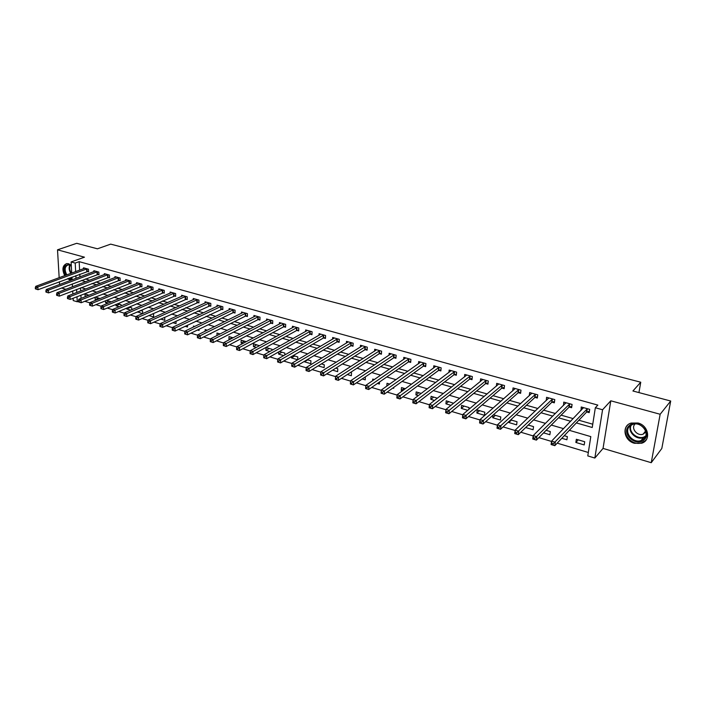 <?xml version="1.0" encoding="UTF-8"?>
<svg xmlns="http://www.w3.org/2000/svg" width="706" height="706" viewBox="0 0 706 706"><rect width="100%" height="100%" fill="white"/><g stroke="black" fill="none" stroke-linecap="round" stroke-linejoin="round"><path stroke-width="1.06" d="M67.529 278.738L69.488 279.708L72.083 279.708M71.297 265.262L68.597 263.744L66.726 263.603C62.49 265.403 61.819 269.427 64.723 275.667M634.465 443.297L641.657 443.227C651.267 440.482 648.637 425.497 638.03 423.009L631.12 423.062C621.359 425.744 623.892 440.703 634.465 443.297M78.445 301.303L77.254 301.78L73.221 300.562L73.097 298.267M61.528 288.004L65.905 289.301M72.188 291.163L72.718 291.322M71.721 273.09L71.112 261.935L84.464 257.178L57.513 249.827L76.707 243.305L97.437 248.812L110.692 244.135L640.748 382.22L632.92 390.992L670.7 401.026L661.813 448.469L651.241 462.695L660.154 414.263L610.796 400.796L602.571 409.754L594.84 458.044L587.78 455.908L590.807 436.617L569.327 430.333M610.796 400.796L603.039 448.416L651.241 462.695M603.039 448.416L594.84 458.044M84.746 301.303L89.891 302.848M95.892 304.657L101.196 306.245M107.197 308.045L112.66 309.687M118.661 311.487L124.274 313.173M130.283 314.973L136.064 316.712M142.065 318.512L148.022 320.303M154.023 322.104L160.156 323.948M166.157 325.748L172.467 327.637M178.459 329.437L184.954 331.388M190.947 333.188L197.627 335.191M203.619 336.991L210.494 339.056M216.477 340.857L223.546 342.975M229.529 344.766L236.81 346.955M242.776 348.746L250.259 350.997M256.225 352.788L263.929 355.1M269.886 356.883L277.802 359.266M283.75 361.048L291.896 363.493M297.835 365.276L306.21 367.791M312.14 369.573L320.753 372.159M326.666 373.933L335.535 376.598M341.43 378.363L350.547 381.099M356.424 382.864L365.796 385.679M371.665 387.444L381.302 390.33M387.162 392.095L397.054 395.069M402.905 396.816L413.081 399.878M418.914 401.626L429.372 404.767M435.187 406.515L445.936 409.736M451.734 411.483L462.783 414.801M468.563 416.531L479.921 419.946M485.684 421.676L497.359 425.18M503.104 426.901L515.106 430.501M520.825 432.222L533.162 435.929M538.855 437.632L551.545 441.444M557.21 443.147L588.319 452.484M57.513 249.827L59.172 277.714M59.419 281.756L59.578 284.518M670.7 401.026L660.154 414.263M80.51 287.951L80.669 290.96M80.89 295.196L81.049 298.373M584.7 441.735L576.343 439.273L575.858 442.45L584.206 444.93L584.7 441.735M561.817 438.276L566.9 439.785L567.359 436.617L564.253 435.699M543.585 432.857L549.868 434.728L550.309 431.578L546.091 430.325M525.67 427.536L533.118 429.751L533.542 426.618L528.247 425.047M508.947 421.482L508.823 422.523L516.642 424.853L517.03 421.738L510.703 419.867M493.026 415.146L492.726 417.74L500.422 420.026L500.792 416.937L493.459 414.766M484.801 412.207L477.221 409.965L476.885 413.036L484.457 415.287L484.801 412.207M468.872 409.374L469.066 407.556L461.6 405.35L461.283 408.395L467.751 410.318M453.543 403.267L446.218 400.805L445.927 403.832L450.993 405.341M437.393 398.193L431.084 396.322L430.81 399.34L434.517 400.443M421.235 393.418L416.169 391.918L415.922 394.91L418.314 395.625M405.341 388.715L401.485 387.576L401.255 390.55L402.376 390.886M389.712 384.09L387.02 383.296L386.817 386.138M393.789 387.347L393.719 388.318L392.81 388.044M374.33 379.546L372.768 379.087L372.671 380.684M379.519 381.999L379.387 384.055L377.41 383.464M362.249 378.963L365.267 379.854L365.329 376.889M359.186 375.071L358.71 375.389M347.326 374.524L351.35 375.724L351.517 372.803L350.45 372.486M332.632 370.156L337.644 371.647L337.786 368.744L335.8 368.153M318.177 365.858L324.133 367.632L324.257 364.746L321.38 363.89M304.507 361.287L304.489 361.799L310.816 363.678L310.931 360.801L307.181 359.698M291.499 356.548L291.454 357.916L297.685 359.769L297.782 356.918L293.193 355.559M284.774 354.986L284.827 353.088L279.426 351.491M278.658 351.923L278.605 354.103L283.688 355.612M272.039 350.3L272.057 349.311L265.994 347.52L265.933 350.335L269.877 351.509M259.464 345.719L253.48 343.822L253.436 346.62L256.269 347.458M246.253 341.686L241.152 340.177L241.117 342.957L242.864 343.478M233.077 337.786L228.982 336.577L228.965 339.348L229.662 339.551M220.104 333.956L216.98 333.029L216.98 335.526M207.308 330.17L205.146 329.534L205.155 331.238M210.812 333.409L210.812 333.947L210.123 333.744M194.706 326.446L193.47 326.075L193.479 327.037M199.066 329.234L199.074 330.461L197.504 329.993M187.469 325.148L187.487 327.019L185.06 326.296M176.023 321.151L176.059 323.622L172.802 322.651M160.712 319.059L164.78 320.268L164.736 317.585L164.26 317.444M148.798 315.52L153.652 316.968L153.59 314.294L152.364 313.923M142.674 313.57L142.603 311.037L140.635 310.464M137.441 311.849L142.497 313.649M131.81 309.696L131.748 307.834L129.074 307.039M126.648 308.072L126.683 308.946L130.742 310.155M121.088 305.901L121.044 304.665L117.664 303.668M115.996 304.365L116.049 305.786L119.164 306.713M110.489 302.177L110.463 301.541L106.412 300.341M105.468 300.73L105.547 302.662L107.736 303.315M100.031 298.523L95.319 297.058M95.072 297.155L95.186 299.582L96.466 299.962M89.027 295.205L84.826 293.961L85.355 296.661M576.334 422.92L592.237 427.501L595.343 407.741L597.823 405.094L79.16 261.652L79.602 270.195M79.804 274.175L79.946 276.884M85.355 278.976L89.688 280.211M95.919 281.994L100.393 283.274M106.624 285.056L111.239 286.38M117.47 288.163L122.226 289.522M128.457 291.304L133.363 292.716M139.594 294.499L144.659 295.946M150.881 297.729L156.105 299.22M162.327 301.003L167.71 302.547M173.923 304.321L179.474 305.91M185.687 307.692L191.405 309.325M197.609 311.108L203.504 312.793M209.7 314.567L215.771 316.306M221.966 318.071L228.215 319.862M234.401 321.636L240.843 323.48M247.021 325.245L253.648 327.143M259.817 328.908L266.639 330.867M272.798 332.623L279.832 334.635M285.974 336.4L293.211 338.465M299.344 340.221L306.792 342.357M312.908 344.104L320.577 346.302M326.684 348.049L334.565 350.308M340.663 352.047L348.773 354.377M354.853 356.115L363.202 358.498M369.256 360.236L377.851 362.699M383.887 364.42L392.73 366.952M398.749 368.673L407.847 371.277M413.84 372.997L423.203 375.671M429.169 377.383L438.797 380.137M444.745 381.84L454.646 384.682M460.568 386.367L470.761 389.288M476.647 390.974L487.131 393.974M492.991 395.651L503.775 398.74M509.6 400.408L520.693 403.585M526.491 405.244L537.901 408.509M543.664 410.16L555.401 413.513M561.12 415.154L573.193 418.614M578.876 420.238L592.758 424.209M586.898 411.995L589.201 412.639L589.704 409.365L581.223 406.991L581.109 410.371M569.354 407.062L571.622 407.697L572.098 404.441L563.759 402.111L563.529 405.42M552.101 402.208L554.334 402.835L554.784 399.596L546.576 397.301L546.25 400.558M535.139 397.434L537.328 398.052L537.751 394.839L529.677 392.58L529.271 395.757M518.442 392.739L520.596 393.348L521.002 390.153L513.05 387.929L512.688 390.921M502.019 388.123L504.137 388.715L504.516 385.547L496.697 383.358L496.371 386.182M485.852 383.579L487.943 384.161L488.296 381.011L480.601 378.857L480.309 381.531M469.94 379.104L471.996 379.678L472.332 376.545L464.751 374.427L464.495 376.969M454.285 374.701L456.305 375.265L456.614 372.15L449.157 370.068L448.928 372.486M438.867 370.359L440.862 370.924L441.144 367.826L433.811 365.77L433.599 368.073M423.688 366.096L425.656 366.643L425.921 363.564L418.693 361.543L418.508 363.749M408.748 361.887L410.68 362.434L410.927 359.372L403.806 357.377L403.647 359.486M394.027 357.748L395.934 358.286L396.154 355.242L389.147 353.282L389.006 355.303M379.537 353.671L381.408 354.2L381.611 351.173L374.709 349.249L374.586 351.182M365.258 349.655L367.102 350.176L367.288 347.167L360.492 345.269L360.378 347.123M351.191 345.702L353.009 346.214L353.176 343.222L346.478 341.351L346.381 343.134M337.336 341.801L339.127 342.313L339.277 339.339L332.676 337.494L332.597 339.207M323.683 337.962L325.448 338.465L325.581 335.509L319.077 333.691L319.006 335.341M310.225 334.176L311.964 334.67L312.078 331.732L305.672 329.94L305.61 331.538M296.961 330.452L298.682 330.929L298.779 328.016L292.46 326.243L292.416 327.787M283.891 326.772L285.586 327.249L285.665 324.345L279.444 322.607L279.399 324.089M271.007 323.154L272.675 323.622L272.745 320.736L266.603 319.015L266.577 320.453M258.308 319.58L259.949 320.039L260.002 317.17L253.948 315.476L253.931 316.87M245.785 316.059L247.4 316.509L247.444 313.658L241.47 311.99L241.461 313.34M233.43 312.581L235.027 313.032L235.054 310.19L229.168 308.548L229.159 309.855M221.252 309.157L222.831 309.599L222.84 306.775L217.033 305.151L217.033 306.422M209.241 305.777L210.794 306.219L210.794 303.412L205.067 301.806L205.075 303.042M197.398 302.45L198.924 302.874L198.915 300.085L193.267 298.506L193.276 299.706M185.704 299.159L187.222 299.582L187.196 296.811L181.619 295.249L181.636 296.414M174.179 295.92L175.67 296.335L175.626 293.572L170.137 292.037L170.155 293.166M162.804 292.716L164.277 293.131L164.224 290.387L158.806 288.869L158.824 289.963M151.578 289.557L153.034 289.972L152.964 287.236L147.616 285.745L147.642 286.812M140.503 286.442L141.932 286.848L141.862 284.13L136.585 282.656L136.611 283.697M129.577 283.371L130.989 283.768L130.901 281.067L125.694 279.611L125.73 280.626M118.784 280.335L120.179 280.732L120.082 278.04L114.946 276.602L114.981 277.59M108.142 277.343L109.518 277.732L109.412 275.058L104.329 273.637L104.373 274.599M97.631 274.387L98.99 274.766L98.866 272.11L93.863 270.707L93.898 271.651M87.253 271.466L88.594 271.845L88.462 269.198L83.52 267.821L83.564 268.73M638.939 392.589L640.748 382.22M71.112 261.935L75.207 263.073L75.657 271.642M79.16 261.652L75.207 263.073M595.343 407.741L602.571 409.754M72.859 293.996L72.7 290.969M72.471 286.795L72.312 283.918M72.091 279.823L71.941 277.096M76.601 289.46L76.76 292.478M76.989 296.732L77.254 301.78M563.564 428.648L551.307 425.065M545.5 423.371L533.595 419.885M527.753 418.173L516.174 414.793M510.297 413.072L499.054 409.789M493.15 408.059L482.216 404.865M476.276 403.126L465.651 400.02M459.685 398.281L449.369 395.263M443.368 393.507L433.343 390.577M427.324 388.812L417.573 385.961M411.527 384.196L402.058 381.425M395.995 379.66L386.791 376.969M380.702 375.186L371.762 372.574M365.655 370.782L356.962 368.241M350.838 366.458L342.392 363.987M336.259 362.196L328.052 359.795M321.901 357.995L313.932 355.665M307.763 353.856L300.015 351.597M293.837 349.788L286.318 347.59M280.123 345.781L272.816 343.645M266.612 341.828L259.517 339.754M253.304 337.936L246.42 335.924M240.19 334.106L233.51 332.155M227.27 330.329L220.784 328.431M214.545 326.604L208.235 324.76M201.995 322.942L195.871 321.151M189.623 319.324L183.684 317.585M177.427 315.758L171.664 314.073M165.407 312.246L159.821 310.605M153.555 308.778L148.136 307.189M141.871 305.363L136.611 303.818M130.345 301.991L125.244 300.5M118.979 298.664L114.028 297.217M107.762 295.39L102.97 293.987M96.704 292.152L92.054 290.793M85.788 288.966L81.287 287.651M81.437 280.459L85.77 281.712M92.009 283.503L96.493 284.792M102.732 286.592L107.356 287.924M113.595 289.716L118.37 291.093M124.609 292.884L129.525 294.305M135.764 296.096L140.838 297.561M147.077 299.353L152.311 300.862M158.541 302.653L163.933 304.207M170.164 305.998L175.723 307.604M181.945 309.396L187.672 311.046M193.894 312.829L199.798 314.532M206.011 316.323L212.1 318.071M218.304 319.862L224.57 321.662M230.774 323.445L237.225 325.307M243.411 327.09L250.065 328.996M256.243 330.779L263.091 332.747M269.26 334.529L276.302 336.559M282.471 338.333L289.725 340.416M295.867 342.189L303.333 344.334M309.475 346.099L317.162 348.314M323.286 350.079L331.193 352.356M337.3 354.112L345.437 356.459M351.535 358.207L359.91 360.625M365.982 362.372L374.604 364.852M380.658 366.59L389.527 369.15M395.563 370.888L404.688 373.509M410.698 375.239L420.088 377.948M426.08 379.669L435.743 382.449M441.709 384.17L451.646 387.029M457.585 388.741L467.813 391.68M473.717 393.383L484.245 396.41M490.123 398.105L500.942 401.22M506.793 402.905L517.93 406.109M523.746 407.786L535.201 411.077M540.981 412.745L552.763 416.134M558.508 417.793L570.633 421.279M75.869 275.64L76.01 278.358M583.006 407.883L580.729 410.257M578.249 439.829L575.858 442.45M88.629 295.082L84.949 296.546M98.849 298.108L95.186 299.582M109.192 301.162L105.547 302.662M119.676 304.26L116.049 305.786M130.292 307.401L126.683 308.946M141.041 310.578L137.449 312.149M232.38 337.583L228.965 339.348M244.505 341.166L241.117 342.957M256.799 344.802L253.436 346.62M269.26 348.49L265.933 350.335M281.906 352.223L278.605 354.103M294.729 356.009L291.454 357.916M307.728 359.857L304.489 361.799M404.229 388.388L401.255 390.55M418.852 392.712L415.922 394.91M433.696 397.099L430.81 399.34M448.769 401.555L445.927 403.832M464.071 406.082L461.283 408.395M479.621 410.671L476.885 413.036M495.409 415.34L492.726 417.74M511.453 420.088L508.823 422.523M565.577 403.073L563.291 405.35M548.438 398.343L546.135 400.531M582.918 408.483L583.068 407.512M589.439 411.113L586.474 412.207L554.819 445.671L551.104 444.551L551.589 441.118L583.518 407.636M551.818 443.262L551.589 441.118L555.304 442.23L554.819 445.671L553.107 445.089L553.301 443.712L551.818 443.262L551.615 444.639L553.107 445.089M587.401 408.721L553.301 443.712M551.104 444.551L551.615 444.639M565.524 403.444L565.638 402.632M571.842 406.224L568.93 407.274L536.401 440.112L532.756 439.017L533.207 435.602L566.009 402.738M533.401 437.72L533.207 435.602L536.86 436.696L536.401 440.112L534.68 439.529L534.866 438.161L533.401 437.72L533.215 439.088L534.68 439.529M569.83 403.806L534.866 438.161M532.756 439.017L533.215 439.088M548.412 398.493L548.5 397.84M554.537 401.405L551.668 402.42L518.301 434.658L514.727 433.572L515.151 430.175L548.8 397.928M515.309 432.275L515.151 430.175L518.733 431.251L518.301 434.658L516.571 434.066L516.748 432.707L515.309 432.275L515.142 433.634L516.571 434.066M552.551 398.978L516.748 432.707M531.574 393.648L531.644 393.127M537.513 396.666L534.698 397.637L500.528 429.292L497.006 428.224L497.403 424.853L531.865 393.189M497.536 426.918L497.403 424.853L500.925 425.912L500.528 429.292L498.789 428.701L498.948 427.342L497.536 426.918L497.377 428.268L498.789 428.701M535.563 394.222L498.948 427.342M520.763 392.006L518.001 392.942L483.045 424.015L479.595 422.973L479.956 419.62L515.203 388.529M480.062 421.659L479.956 419.62L483.425 420.661L483.045 424.015L481.307 423.423L481.457 422.082L480.062 421.659L479.921 423.009L481.307 423.423M518.839 389.544L481.457 422.082M628.905 425.974C636.468 417.581 652.821 431.913 644.331 439.564C636.627 447.772 620.636 433.599 628.905 425.974M643.978 438.779C650.385 433.166 640.977 421.164 632.7 424.377L629.699 426.203C623.372 431.904 632.858 443.8 641.136 440.509L643.978 438.779M645.858 432.019L643.104 434.164C637.244 436.493 630.546 428.083 635.038 424.05L635.135 423.953M627.766 424.968C619.93 432.054 631.702 446.801 641.975 442.715L645.478 440.579L646.714 439.044M72.012 278.482L69.241 278.102M66.082 275.172C63.161 268.421 64.228 264.9 69.285 264.6L71.315 265.677M71.324 265.774L68.191 264.865C64.687 266.444 64.228 269.789 66.823 274.899M70.273 277.723L71.959 277.882M68.191 278.491L72.074 279.567M66.602 263.62C63.046 265.888 62.64 269.824 65.376 275.428M504.296 387.417L501.569 388.318L465.872 418.834L462.474 417.811L462.818 414.475L498.807 383.949M462.898 416.496L462.818 414.475L466.225 415.499L465.872 418.834L464.124 418.234L464.257 416.902L462.898 416.496L462.757 417.828L464.124 418.234M502.39 384.946L464.257 416.902M482.657 379.563L445.963 409.418L449.316 410.424L448.99 413.742L445.645 412.728L445.963 409.418L445.892 412.736L447.233 413.142L447.357 411.819L446.015 411.413M486.205 380.419L447.357 411.819M488.084 382.899L485.401 383.773L448.99 413.742L447.233 413.142M472.129 378.451L469.49 379.29L432.39 408.73L429.107 407.733L429.398 404.45L466.798 375.001M429.425 406.418L429.398 404.45L432.69 405.438L432.39 408.73L430.625 408.13L430.739 406.815L429.425 406.418L429.31 407.733L430.625 408.13M470.267 375.963L430.739 406.815M456.429 374.074L453.826 374.886L416.063 403.806L412.834 402.826L413.107 399.561L451.178 370.624M413.107 401.502L413.107 399.561L416.337 400.531L416.063 403.806L414.298 403.205L414.404 401.89L413.107 401.502L413.001 402.817L414.298 403.205M454.585 371.585L414.404 401.89M440.968 369.767L438.408 370.544L400.011 398.961L396.834 397.999L397.081 394.751L435.796 366.326M397.063 396.675L397.081 394.751L400.267 395.704L400.011 398.961L398.237 398.36L398.334 397.054L397.063 396.675L396.966 397.972L398.237 398.36M439.15 367.261L398.334 397.054M425.753 365.523L423.229 366.273L384.223 394.195L381.099 393.251L381.319 390.021L420.644 362.09M381.275 391.918L381.319 390.021L384.452 390.965L384.223 394.195L382.44 393.595L382.528 392.298L381.275 391.918L381.187 393.216L382.44 393.595M423.953 363.016L382.528 392.298M410.768 361.34L408.289 362.063L368.691 389.509L365.611 388.574L365.814 385.37L405.729 357.916M365.752 387.25L365.814 385.37L368.894 386.297L368.691 389.509L366.899 388.9L366.988 387.62L365.752 387.25L365.673 388.529L366.899 388.9M408.986 358.833L366.988 387.62M396.013 357.218L393.569 357.924L353.406 384.894L350.379 383.985L350.564 380.799L391.045 353.812M350.476 382.652L350.564 380.799L353.591 381.708L353.406 384.894L351.614 384.293L351.685 383.014L350.476 382.652L350.405 383.923L351.614 384.293M394.248 354.712L351.685 383.014M379.74 350.653L338.536 377.189L335.553 376.289L376.58 349.77M381.478 353.159L379.069 353.847L338.368 380.357L335.394 379.457L336.577 379.749L336.638 378.487L335.447 378.125L335.385 379.396M336.638 378.487L338.536 377.189L338.368 380.357L336.577 379.749M335.553 376.289L335.447 378.125M365.443 346.655L323.71 372.742L320.78 371.859L362.328 345.781M367.164 349.17L364.79 349.823L323.569 375.892L320.639 375.001L321.768 375.283L321.83 374.021L320.656 373.668L320.595 374.93M321.83 374.021L323.71 372.742L323.569 375.892L321.768 375.283M320.78 371.859L320.656 373.668M351.359 342.719L309.131 368.364L306.236 367.499L348.296 341.854M353.071 345.225L350.723 345.869L309.007 371.497L306.122 370.624L307.198 370.888L307.251 369.635L306.095 369.291L306.051 370.544M307.251 369.635L309.131 368.364L309.007 371.497L307.198 370.888M306.236 367.499L306.095 369.291M337.486 338.836L294.773 364.058L291.922 363.202L334.459 337.989M339.18 341.351L336.859 341.969L294.667 367.164L291.719 366.22L292.858 366.564L292.902 365.32L291.763 364.976L291.719 366.22M292.902 365.32L294.773 364.058L294.667 367.164L292.858 366.564M291.922 363.202L291.763 364.976M323.816 335.015L280.635 359.813L277.837 358.975L320.833 334.176M325.492 337.521L323.207 338.121L280.547 362.91L277.626 361.966L278.746 362.302L278.773 361.066L277.652 360.722L277.626 361.966M278.773 361.066L280.635 359.813L280.547 362.91L278.746 362.302M277.837 358.975L277.652 360.722M310.34 331.246L266.718 355.639L263.965 354.809L307.41 330.426M311.999 333.753L309.749 334.335L266.647 358.71L263.735 357.774L264.838 358.11L264.865 356.874L263.762 356.548L263.735 357.774M264.865 356.874L266.718 355.639L266.647 358.71L264.838 358.11M263.965 354.809L263.762 356.548M297.058 327.531L253.013 351.526L250.295 350.714L294.173 326.719M298.709 330.037L296.485 330.602L252.969 354.58L250.065 353.653L251.151 353.98L251.168 352.753L250.083 352.426L250.065 353.653M251.168 352.753L253.013 351.526L252.969 354.58L251.151 353.98M250.295 350.714L250.083 352.426M283.98 323.869L239.519 347.476L236.845 346.672L281.129 323.074M285.612 326.375L283.415 326.931L239.484 350.511L236.598 349.585L237.675 349.911L237.684 348.693L236.616 348.367L236.598 349.585M237.684 348.693L239.519 347.476L239.484 350.511L237.675 349.911M236.845 346.672L236.616 348.367M271.078 320.268L226.229 343.487L223.59 342.701L268.262 319.483M272.692 322.766L270.53 323.304L226.211 346.505L223.343 345.587L224.393 345.905L224.402 344.696L223.343 344.378L223.343 345.587M224.402 344.696L226.229 343.487L226.211 346.505L224.393 345.905M223.59 342.701L223.343 344.378M258.361 316.712L213.133 339.56L210.538 338.783L255.59 315.935M259.967 319.209L257.822 319.73L213.133 342.56L210.273 341.642L211.315 341.96L211.315 340.751L210.273 340.442L210.273 341.642M211.315 340.751L213.133 339.56L213.133 342.56L211.315 341.96M210.538 338.783L210.273 340.442M245.82 313.199L200.23 335.685L197.671 334.926L243.085 312.44M247.409 315.697L245.3 316.2L200.248 338.677L197.406 337.759L198.43 338.068L198.421 336.877L197.398 336.568L197.406 337.759M198.421 336.877L200.23 335.685L200.248 338.677L198.43 338.068M197.671 334.926L197.398 336.568M233.457 309.749L187.522 331.873L184.998 331.123L230.765 308.99M235.036 312.237L232.945 312.723L187.549 334.838L184.725 333.929L185.731 334.238L185.722 333.047L184.716 332.747L184.725 333.929M185.722 333.047L187.522 331.873L187.549 334.838L185.731 334.238M184.998 331.123L184.716 332.747M221.26 306.333L175 328.113L172.511 327.372L218.604 305.592M222.831 308.822L175.044 331.07L172.229 330.161L173.226 330.461L173.208 329.278L172.211 328.978L172.229 330.161M173.208 329.278L175 328.113L175.044 331.07L173.226 330.461M172.511 327.372L172.211 328.978M209.241 302.971L162.654 324.416L160.209 323.683L206.62 302.239M210.794 305.451L162.715 327.346L159.918 326.446L160.897 326.746L160.871 325.572L159.891 325.272L159.918 326.446M160.871 325.572L162.654 324.416L162.715 327.346L160.897 326.746M160.209 323.683L159.891 325.272M197.38 299.653L150.493 320.762L148.084 320.039L194.794 298.938M198.924 302.133L150.563 323.683L147.775 322.783L148.745 323.074L148.71 321.91L147.748 321.618L147.775 322.783M148.71 321.91L150.493 320.762L150.563 323.683L148.745 323.074M148.084 320.039L147.748 321.618M185.678 296.388L138.5 317.17L136.126 316.456L183.128 295.673M187.214 298.85L138.588 320.065L135.817 319.174L136.77 319.465L136.735 318.3L135.781 318.018L135.817 319.174M136.735 318.3L138.5 317.17L138.588 320.065L136.77 319.465M136.126 316.456L135.781 318.018M174.135 293.158L126.683 313.623L124.335 312.917L171.62 292.452M175.662 295.62L126.78 316.5L124.018 315.617L124.962 315.9L124.918 314.744L123.982 314.461L124.018 315.617M124.918 314.744L126.683 313.623L126.78 316.5L124.962 315.9M124.335 312.917L123.982 314.461M162.751 289.972L115.025 310.128L112.713 309.431L160.271 289.284M164.26 292.434L115.14 312.987L112.395 312.105L113.322 312.387L113.278 311.24L112.351 310.958L112.395 312.105M113.278 311.24L115.025 310.128L115.14 312.987L113.322 312.387M112.713 309.431L112.351 310.958M151.516 286.83L103.535 306.678L101.258 305.989L149.063 286.151M153.017 289.284L103.658 309.528L100.932 308.646L101.841 308.919L101.788 307.781L100.879 307.507L100.932 308.646M101.788 307.781L103.535 306.678L103.658 309.528L101.841 308.919M101.258 305.989L100.879 307.507M140.423 283.733L92.204 303.28L89.962 302.6L138.014 283.053M141.915 286.177L92.345 306.113L89.627 305.239L90.527 305.513L90.465 304.374L89.574 304.101L89.627 305.239M90.465 304.374L92.204 303.28L92.345 306.113L90.527 305.513M89.962 302.6L89.574 304.101M129.489 280.67L81.031 299.926L78.816 299.256L127.098 280.008M130.963 283.106L81.181 302.742L78.472 301.877L79.363 302.142L79.301 301.012L78.419 300.747L78.472 301.877M79.301 301.012L81.031 299.926L81.181 302.742L79.363 302.142M78.816 299.256L78.419 300.747M118.687 277.652L70.009 296.617L67.829 295.964L116.331 276.99M120.161 280.079L70.168 299.423L67.476 298.559L68.35 298.815L68.288 297.694L67.414 297.438L67.476 298.559M68.288 297.694L70.009 296.617L70.168 299.423L68.35 298.815M67.829 295.964L67.414 297.438M108.027 274.669L59.145 293.352L56.983 292.708L105.706 274.025M109.492 277.096L59.313 296.141L56.63 295.284L57.495 295.54L57.424 294.428L56.568 294.164L56.63 295.284M57.424 294.428L59.145 293.352L59.313 296.141L57.495 295.54M56.983 292.708L56.568 294.164M97.507 271.731L48.423 290.14L46.287 289.504L95.213 271.086M98.964 274.149L48.599 292.911L45.934 292.055L46.781 292.31L46.711 291.199L45.864 290.943L45.934 292.055M46.711 291.199L48.423 290.14L48.599 292.911L46.781 292.31M46.287 289.504L45.864 290.943M87.12 268.827L37.842 286.963L35.741 286.336L84.861 268.192M88.568 271.236L38.027 289.716L35.379 288.869L36.218 289.125L36.138 288.022L35.3 287.766L35.379 288.869M36.138 288.022L37.842 286.963L38.027 289.716L36.218 289.125M35.741 286.336L35.3 287.766M587.26 408.765L586.757 412.039M586.977 408.933L586.474 412.207M569.698 403.85L569.221 407.106M569.407 404.017L568.93 407.274M552.419 399.022L551.968 402.252M552.118 399.181L551.668 402.42M535.422 394.266L534.998 397.478M535.122 394.425L534.698 397.637M518.698 389.588L518.301 392.783M518.398 389.747L518.001 392.942M645.496 436.537L643.44 437.605C636.397 440.403 627.378 431.719 630.687 425.374M631.314 424.986C627.131 432.178 639.424 441.497 645.743 435.858M70.821 273.425C68.967 270.345 68.65 267.556 69.885 265.032M70.318 265.2C69.214 267.662 69.559 270.336 71.35 273.231M502.248 384.991L501.878 388.168M501.948 385.141L501.569 388.318M486.063 380.463L485.71 383.614M485.754 380.613L485.401 383.773M470.134 376.007L469.808 379.14M469.817 376.157L469.49 379.29M454.452 371.621L454.143 374.736M454.135 371.771L453.826 374.886M439.008 367.305L438.726 370.403M438.691 367.447L438.408 370.544M423.812 363.052L423.547 366.132M423.494 363.193L423.229 366.273M408.845 358.869L408.606 361.931M408.527 359.01L408.289 362.063M394.116 354.747L393.886 357.792M393.789 354.88L393.569 357.924M379.599 350.688L379.396 353.715M379.272 350.82L379.069 353.847M365.302 346.69L365.117 349.691M364.976 346.822L364.79 349.823M351.217 342.754L351.05 345.737M350.891 342.878L350.723 345.869M337.344 338.871L337.194 341.836M337.009 338.995L336.859 341.969M323.675 335.05L323.542 337.998M323.339 335.173L323.207 338.121M310.199 331.282L310.084 334.212M309.863 331.405L309.749 334.335M296.917 327.566L296.82 330.487M296.582 327.69L296.485 330.602M283.83 323.904L283.75 326.807M283.494 324.028L283.415 326.931M270.936 320.295L270.866 323.18M270.592 320.418L270.53 323.304M258.219 316.738L258.167 319.606M257.875 316.853L257.822 319.73M245.679 313.235L245.635 316.085M245.335 313.349L245.3 316.2M233.315 309.775L233.289 312.617M232.971 309.89L232.945 312.723M221.119 306.369L221.11 309.184M220.775 306.475L220.766 309.299M209.1 303.006L209.1 305.804M208.747 303.112L208.755 305.919M197.239 299.688L197.248 302.477M196.886 299.794L196.903 302.583M185.537 296.414L185.563 299.185M185.193 296.52L185.219 299.291M173.994 293.184L174.038 295.946M173.65 293.29L173.685 296.052M162.609 289.998L162.662 292.743M162.256 290.104L162.309 292.849M151.375 286.857L151.437 289.592M151.022 286.963L151.093 289.689M140.282 283.759L140.362 286.477M139.938 283.856L140.009 286.574M129.348 280.697L129.427 283.397M128.995 280.794L129.083 283.494M118.546 277.679L118.643 280.361M118.193 277.776L118.29 280.459M107.886 274.696L108 277.37M107.533 274.793L107.647 277.467M97.366 271.757L97.481 274.413M97.013 271.845L97.137 274.502M86.979 268.854L87.112 271.492M86.626 268.942L86.759 271.589M641.657 443.227L642.098 442.671M645.531 436.449L643.44 437.605L641.136 440.509M643.104 434.164L645.584 431.057"/></g></svg>
